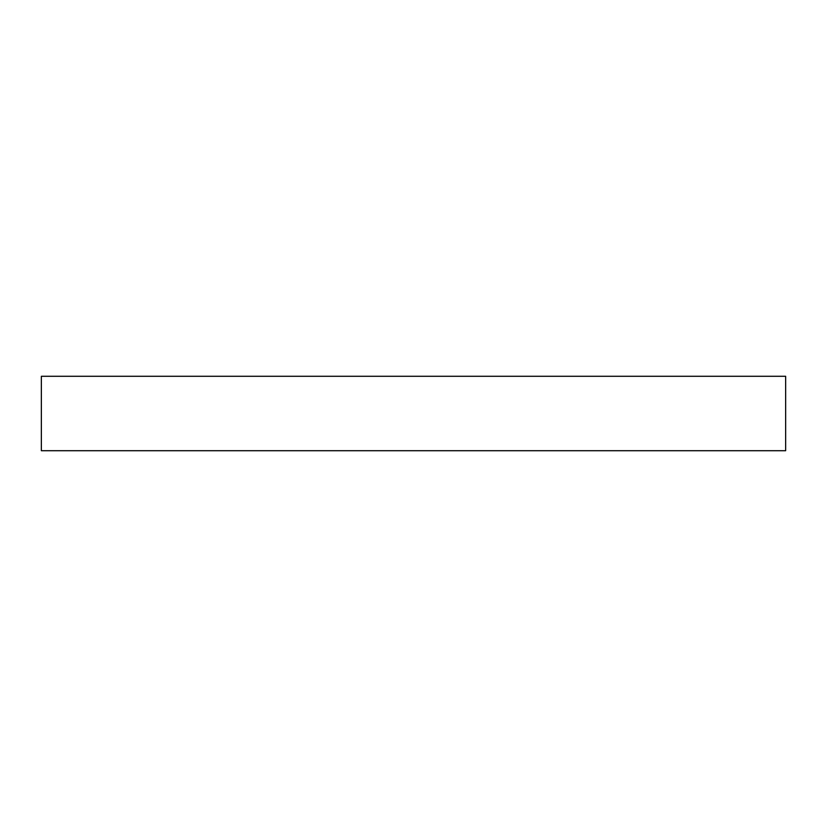 <?xml version="1.0" encoding="UTF-8"?>
<svg xmlns="http://www.w3.org/2000/svg" width="827" height="827" viewBox="0 0 827 827"><rect width="100%" height="100%" fill="white"/><g stroke="black" fill="none" stroke-linecap="round" stroke-linejoin="round"><path stroke-width="1.24" d="M413.5 376.285L785.65 376.285L785.65 450.715L41.35 450.715L41.35 376.285L413.5 376.285"/></g></svg>
